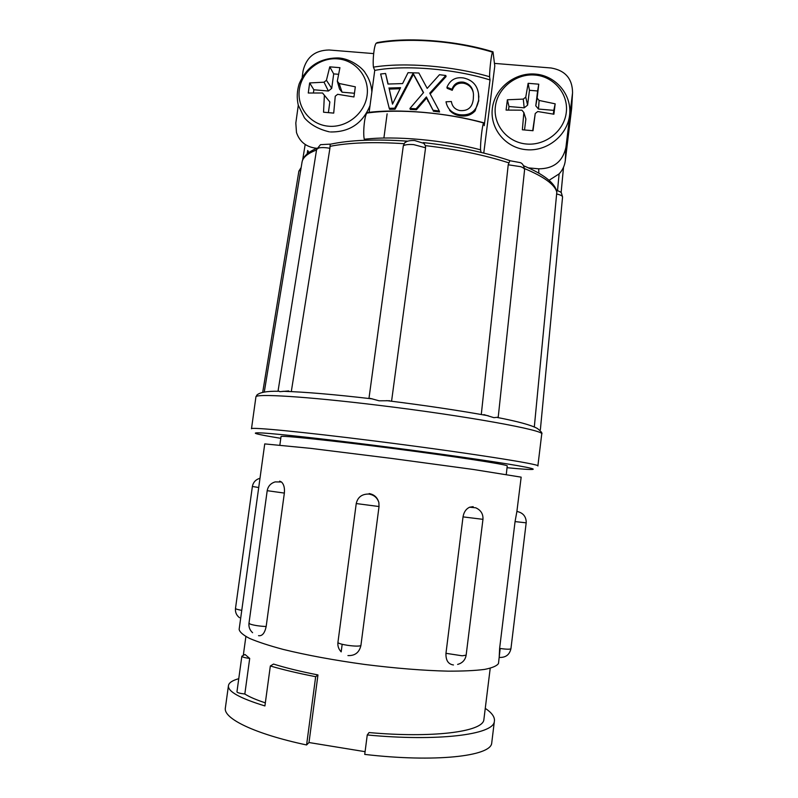 <?xml version="1.0" encoding="UTF-8"?>
<svg xmlns="http://www.w3.org/2000/svg" width="798" height="798" viewBox="0 0 798 798"><rect width="100%" height="100%" fill="white"/><g stroke="black" fill="none" stroke-linecap="round" stroke-linejoin="round"><path stroke-width="1.2" d="M506.291 474.351L507.249 465.852C506.471 464.446 454.591 456.436 392.147 448.366C329.694 440.287 280.008 435.139 281.026 436.576L279.879 444.945M473.164 506.65L469.563 507.219C466.002 508.944 463.818 512.166 463.03 516.885L445.962 653.323C445.723 660.315 448.217 664.195 453.454 664.973M258.532 635.667C262.203 636.245 264.746 633.193 266.163 626.51L284.357 493.084C284.846 487.957 283.879 484.256 281.475 482.002L279.669 481.134M347.938 655.567C354.94 655.886 359.27 652.545 360.905 645.532L379.03 506.531L378.87 502.58C377.484 497.523 374.252 494.521 369.175 493.573M516.895 511.438L515.059 521.593L526.181 522.83L526.241 522.161C525.992 516.276 522.87 512.705 516.895 511.438L521.164 477.154L473.154 469.443L391.409 458.391L310.432 448.336L264.736 443.907L239.141 629.343C239.6 632.036 243.111 635.078 249.684 638.47C258.033 642.011 269.225 645.662 283.26 649.432C306.711 655.178 333.833 660.185 364.626 664.435C395.499 668.315 423.289 670.559 447.977 671.148C462.89 671.198 475.069 670.629 484.526 669.422C492.226 667.906 496.875 665.931 498.481 663.507L500.107 649.083M515.059 521.593L499.618 648.425L499.179 657.732M249.704 658.42C244.856 657.801 242.243 657.073 241.854 656.225L245.006 654.47L249.704 658.42L244.826 694.011C249.255 696.863 256.088 699.806 265.335 702.848M317.963 674.938L315.669 676.694C298.213 673.312 283.1 669.731 270.342 665.981L273.524 664.066C285.654 667.866 300.467 671.497 317.963 674.938L308.996 742.529L365.085 751.686M490.211 668.285L483.847 719.846C482.551 732.045 431.558 738.2 369.065 732.554L367.25 734.958L364.736 754.399C434.99 762.659 490.7 756.265 491.698 743.217L494.341 721.482C493.643 734.878 436.805 741.641 367.25 734.958M485.314 708.395C491.698 712.654 494.74 716.794 494.451 720.833M328.477 126.204C346.611 127.989 364.796 113.506 367.09 95.391C369.654 77.296 355.788 60.209 337.684 58.872C319.609 57.266 301.714 71.63 299.35 89.566C296.716 107.481 310.292 124.697 328.477 126.204M339.918 67.68L329.764 66.842L326.432 80.269L324.028 82.194L309.654 82.942L308.267 93.017L322.542 92.997L324.377 95.291L323.539 112.209L333.714 113.107L335.25 96.229L337.664 94.304L353.943 96.957L355.319 86.822L339.14 83.481L337.305 81.197L339.918 67.68M526.401 144.009C545.393 145.864 564.166 131.062 566.271 112.508C568.665 93.984 553.892 76.458 534.959 75.052C516.047 73.376 497.573 88.049 495.388 106.423C492.925 124.767 507.388 142.423 526.401 144.009M538.77 84.189L528.136 83.311L525.762 97.137L523.279 99.102L507.378 99.77L506.082 110.084L521.892 110.174L523.847 112.518L522.361 129.775L533.014 130.722L535.239 113.506L537.732 111.53L553.902 114.214L555.169 103.83L539.099 100.448L537.144 98.104L538.77 84.189L537.613 90.982L529.453 90.294L527.608 105.117L524.186 107.83L508.974 106.523L508.535 110.004M370.182 398.362L379.09 400.796L389.753 400.726M291.35 391.279L329.913 148.298C325.195 147.46 321.454 147.351 318.691 147.989L316.626 149.416L278.103 390.731L279.829 391.668L288.756 390.94M483.887 414.601L493.872 417.663L498.221 417.194L524.585 169.765C524.615 168.697 523.318 167.67 520.695 166.682L508.216 164.787L481.304 414.312M391.589 401.095L425.573 147.77L425.374 145.625L423.279 142.593C455.907 146.224 484.775 152.238 509.892 160.617L508.216 164.787M329.913 148.298L330.212 144.129L320.487 144.667L316.626 149.416M400.057 88.738L389.274 89.107L392.297 102.483M388.855 88.029L400.576 87.68L392.496 104.139L389.274 89.107M451.997 89.256C453.962 83.81 457.823 81.446 463.578 82.184C469.892 83.89 473.194 88.109 473.493 94.832L473.294 99.122C472.356 107.441 467.857 111.251 459.798 110.543C454.99 109.496 452.177 106.493 451.379 101.526L446.002 101.805C447.429 108.897 451.768 113.176 459.02 114.623C470.112 116.079 476.635 111.341 478.591 100.398L478.77 96.209C478.152 86.224 473.104 80.149 463.618 77.975C455.718 76.758 450.152 79.86 446.92 87.291L451.997 89.256L452.237 90.304L447.179 88.329L446.92 87.291M418.87 72.997L408.037 72.678L402.601 83.581L387.958 84.039L385.584 73.486L380.636 73.995L389.234 108.309L394.701 108.199L413.075 73.256L423.539 92.568L409.933 108.448L416.097 108.767L426.381 96.947L433.025 110.244L439.279 111.002L429.753 93.157L445.813 75.501L439.479 74.703L427.199 88.398L418.87 72.997M523.847 112.518L525.882 119.022L524.525 129.924M532.705 130.682L535.239 113.506M553.333 114.094L553.792 110.363L538.48 109.057L535.777 105.815L537.613 90.982M330.123 144.268C349.873 140.009 375.629 138.972 407.389 141.156L404.706 142.802L403.329 145.735L368.975 398.362M523.618 165.765C543.657 174.243 554.74 182.882 556.864 191.67L534.331 426.81M557.543 190.383L559.119 173.874L557.533 190.383M563.538 167.191L561.104 192.717L563.508 167.271M463.578 82.184L463.808 83.271C458.102 82.503 454.242 84.847 452.237 90.304M473.274 92.548C471.957 87.521 468.795 84.428 463.808 83.271M459.02 114.623L459.249 115.62C455.449 115.002 452.217 113.226 449.553 110.304M478.591 100.398L475.139 110.852C471.049 115.311 465.753 116.907 459.249 115.62M478.501 93.446L478.71 101.107M426.621 98.024L416.436 109.745L410.282 109.426L409.933 108.448M433.025 110.244L426.641 98.094M439.279 111.002L439.558 111.979L433.314 111.211M445.813 75.501L446.072 76.558L430.202 93.984M385.584 73.486L388.137 84.029M389.234 108.309L389.653 109.336L395.1 109.196L394.701 108.199M423.399 92.728L413.414 74.314L395.1 109.196M413.414 74.314L413.075 73.256M416.097 108.767L416.436 109.745M524.186 107.83L523.279 99.102M527.608 105.117L525.762 97.137M508.974 106.523L507.378 99.77M553.792 110.363L555.169 103.83M538.48 109.057L539.099 100.448M535.777 105.815L537.144 98.104M529.453 90.294L528.136 83.311M549.054 180.298L559.119 173.874C562.58 170.124 564.635 165.775 565.283 160.817L571.587 108.897L572.555 92.638C572.385 78.663 565.233 70.443 551.109 67.99L494.451 63.391M307.14 153.914L307.699 150.503L308.956 152.498M302.681 159.839L305.095 145.017M571.737 106.862L571.587 108.897M483.768 153.066L494.79 66.025L493.004 51.83L492.546 52.179C491.438 53.685 489.593 69.007 489.573 76.738C453.104 65.985 404.536 62.084 373.424 67.142C372.566 59.93 374.122 45.596 376.127 43.252L377.274 42.593C408.037 36.788 456.805 40.558 492.895 51.79M489.573 76.738L490.022 79.96C454.441 68.728 404.696 64.708 374.751 70.394L373.424 67.142M369.125 112.338L374.751 70.394M490.022 79.96L484.226 125.675L483.728 122.792C447.07 112.678 398.382 108.488 367.329 112.558L366.871 113.077C399.18 108.468 446.75 112.638 483.628 122.972C482.281 124.797 480.187 143.62 480.566 149.844C444.057 139.989 394.97 135.61 364.287 139.261C362.841 133.406 364.427 115.85 366.871 113.077M528.476 167.879L538.7 168.827C553.622 168.757 562.69 161.605 565.922 147.371L572.475 93.426M298.292 105.256L295.819 123.082L296.487 132.538C299.589 141.615 305.973 146.822 315.629 148.169L316.856 148.278M302.173 77.296L303.07 70.872C306.352 57.197 315.04 50.234 329.115 49.995L373.644 53.596M364.806 140.258L364.287 139.261M480.566 149.844L481.074 152.418M338.522 74.294L333.694 73.895L331.719 88.369L328.397 91.022L313.853 89.775L313.434 92.837M322.542 92.997L329.853 101.945L328.407 112.578M354.412 93.256L342.063 92.189L339.529 89.037L337.305 81.197M328.397 91.022L324.028 82.194M331.719 88.369L326.432 80.269M313.853 89.775L309.654 82.942M329.853 101.945L324.377 95.291M342.063 92.189L339.14 83.481M333.694 73.895L329.764 66.842M315.669 676.694L306.592 744.963C254.412 733.891 223.061 718.38 225.365 707.966L228.457 685.582C228.936 682.749 232.368 680.455 238.762 678.679M270.342 665.981L264.916 705.941C239.709 698.19 227.56 691.407 228.457 685.582M306.592 744.963L308.996 742.529M241.854 656.225L236.946 691.846C237.325 692.724 239.949 693.442 244.826 694.011M499.249 657.422C505.663 657.712 509.553 654.799 510.939 648.694L510.939 648.714C510.102 649.422 506.461 649.353 500.037 648.485L499.618 648.425M241.764 610.34C237.714 609.632 235.629 608.994 235.49 608.415C235.111 612.246 236.447 615.338 239.52 617.702M258.722 487.508L252.377 486.491L235.49 608.415M360.905 645.532L360.846 645.592C359.04 646.36 354.591 646.27 347.499 645.313C341.464 644.335 338.282 643.378 337.933 642.44C337.554 645.841 338.522 648.854 340.816 651.457M379.03 506.531L356.237 503.558L337.933 642.44M266.163 626.51L265.784 626.5C259.629 626.201 254.542 625.442 250.502 624.226L248.976 623.248C248.577 626.999 249.784 630.151 252.597 632.704M284.357 493.084L267.2 490.68L248.976 623.248M457.623 664.415C462.451 663.078 465.284 659.996 466.142 655.148L462.232 655.796L445.962 653.323M469.563 507.219L475.728 507.797C480.845 510.112 483.259 513.952 482.96 519.338L463.03 516.885M300.746 170.004L298.891 171.091L262.692 392.387M255.909 396.995L251.49 428.775C249.834 426.87 301.405 431.758 373.514 440.855C461.813 451.907 542.111 464.456 537.872 465.962L541.722 434.122C546.201 430.521 466.341 415.868 378.192 405.254C306.203 396.446 254.492 393.394 255.909 396.995L256.866 395.09C259.729 392.367 266.911 391.08 278.402 391.249M562.55 197.086L562.56 197.016C562.46 195.869 560.475 194.852 556.615 193.974M425.573 147.77L413.703 144.628C408.825 144.248 405.364 144.608 403.329 145.735M507.109 467.708C535.737 470.511 543.219 470.122 517.523 465.633C492.037 461.164 432.137 452.636 373.594 445.244C322.342 438.77 279.41 434.072 263.18 433.015C248.517 432.247 254.392 434.012 280.786 438.321M390.92 97.176L391.329 98.224M508.795 162.842C484.496 155.021 456.695 149.286 425.374 145.625M404.067 143.68C373.644 141.725 348.935 142.613 329.953 146.343M556.834 192.158C554.839 184.647 544.096 176.797 524.595 168.597M423.568 100.149L423.878 101.147M427.828 100.528L428.127 101.516M316.537 150.004C307.769 153.326 302.951 157.306 302.073 161.934L302.003 162.383M565.922 147.371L565.283 160.817M538.84 173.176L538.7 168.827M341.175 651.876L342.172 644.295M259.988 478.271C255.719 479.528 253.175 482.261 252.377 486.491M378.87 502.58C377.334 497.643 373.913 494.79 368.606 494.042C361.823 494.052 357.704 497.224 356.237 503.558M281.475 481.992L275.101 481.902C270.662 483.329 268.028 486.261 267.2 490.68M245.884 636.555L243.3 655.348M329.474 131.869C318.681 129.346 310.342 124.668 304.437 117.855L298.262 105.156C296.666 98.044 296.966 90.972 299.15 83.94C306.572 66.603 319.609 57.935 338.252 57.945C351.958 58.663 363.659 69.406 365.354 73.127C369.245 78.753 371.419 85.017 371.868 91.92M370.033 105.545C362.681 123.411 349.494 132.219 330.492 131.959M526.151 149.685C505.802 147.919 489.812 128.867 492.326 108.578C494.66 88.289 514.76 72.309 535.189 74.074C555.707 75.511 572.146 94.703 569.592 115.241C567.228 135.77 546.79 151.67 526.401 149.705M298.891 171.091L301.155 167.52M372.516 398.91C334.502 394.461 304.637 391.928 282.931 391.299M556.366 189.984C562.63 193.455 560.505 190.463 562.57 196.956L540.376 429.643M509.832 160.707L519.668 162.513C522.251 162.912 523.887 165.326 524.585 169.765M404.706 142.802C406.581 141.076 409.913 140.328 414.691 140.538L424.396 143.54M478.77 96.209L478.91 96.987M383.898 138.034L387.12 113.825M316.956 148.238C308.088 151.929 303.12 156.498 302.073 161.934L264.268 392.077M541.722 434.122C542.62 433.224 541.134 431.329 537.263 428.426C531.249 425.105 517.942 421.464 497.354 417.484M488.326 415.778C458.83 410.431 424.935 405.384 386.651 400.616M376.127 43.252C408.556 37.167 455.907 40.917 492.546 52.179M571.667 108.129L572.555 92.638M482.96 519.338L466.142 655.148M526.181 522.83L510.939 648.694"/></g></svg>
